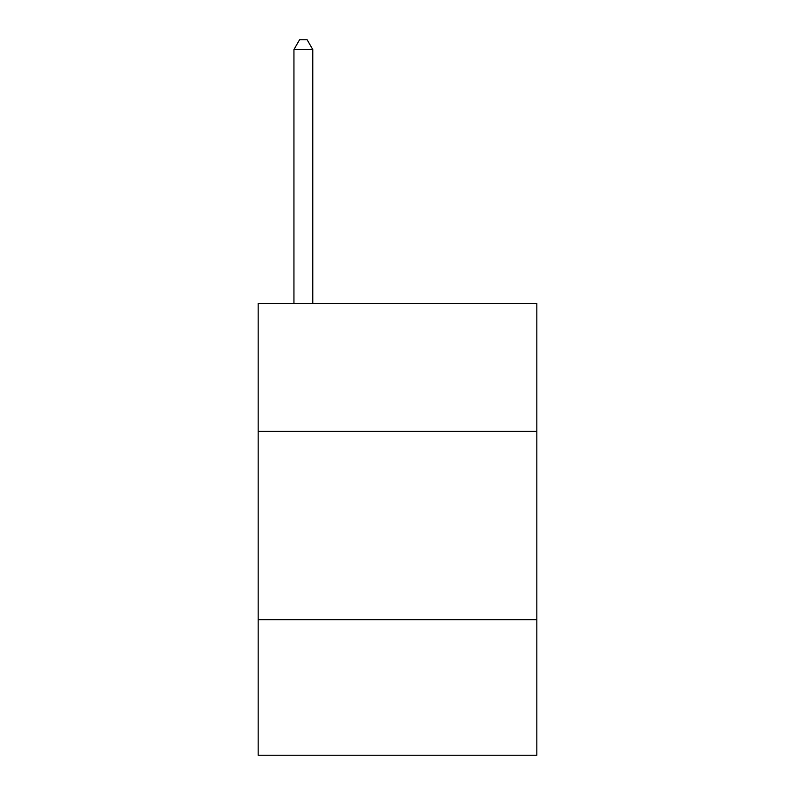 <?xml version="1.0" encoding="UTF-8"?>
<svg xmlns="http://www.w3.org/2000/svg" width="795" height="795" viewBox="0 0 795 795"><rect width="100%" height="100%" fill="white"/><g stroke="black" fill="none" stroke-linecap="round" stroke-linejoin="round"><path stroke-width="1.19" d="M536.834 431.397L536.834 303.352L258.166 303.352L258.166 431.397L536.834 431.397L536.834 755.25L258.166 755.25L258.166 431.397M536.834 619.683L258.166 619.683M312.773 303.352L312.773 49.538L293.941 49.538L293.941 303.352M293.941 49.538L299.586 39.75L307.118 39.75L312.773 49.538"/></g></svg>
